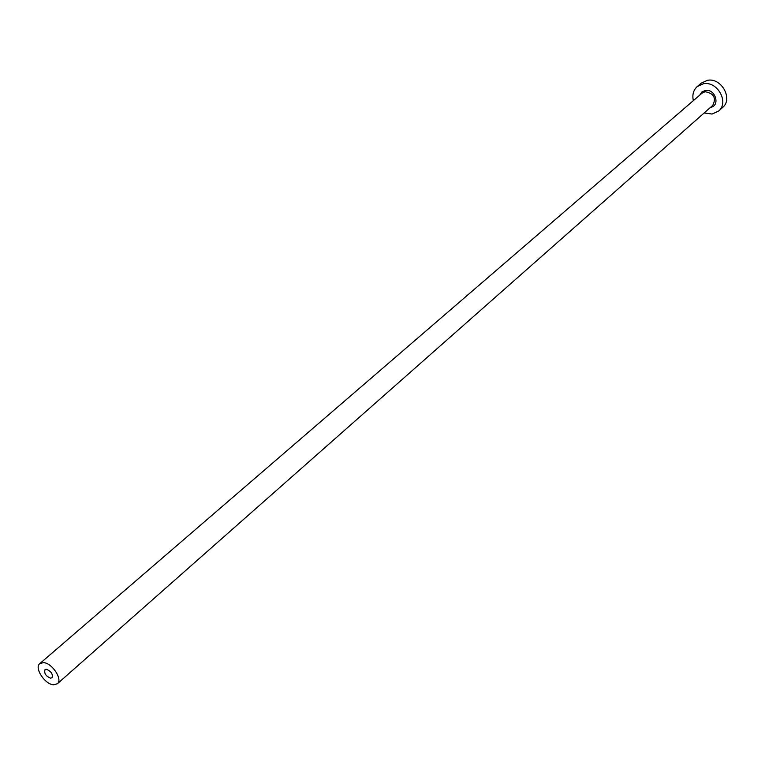 <?xml version="1.0" encoding="UTF-8"?>
<svg xmlns="http://www.w3.org/2000/svg" width="765" height="765" viewBox="0 0 765 765"><rect width="100%" height="100%" fill="white"/><g stroke="black" fill="none" stroke-linecap="round" stroke-linejoin="round"><path stroke-width="1.15" d="M46.455 669.308L45.011 669.71C43.978 673.334 45.833 676.155 50.576 678.173L52.03 677.761C53.053 674.128 51.198 671.316 46.455 669.308M53.655 684.799L57.337 683.767C63.103 679.588 51.972 662.72 43.356 662.633L39.78 663.638C33.976 667.816 45.001 684.598 53.655 684.799M704.144 112.981L712.119 114.042L718.612 111.059C729.466 102.481 717.379 80.755 703.36 83.777L697.24 86.55C693.358 90.155 692.067 94.841 693.367 100.617M718.612 111.059L722.562 107.53C733.396 98.953 721.366 77.322 707.386 80.335L701.276 83.117L697.24 86.55M699.803 95.08L701.888 91.991L705.301 90.461C715.323 88.463 720.649 105.876 710.513 107.368M57.337 683.767L712.741 105.398C716.451 97.958 713.927 93.397 705.158 91.724L702.05 93.139L39.78 663.638"/></g></svg>
